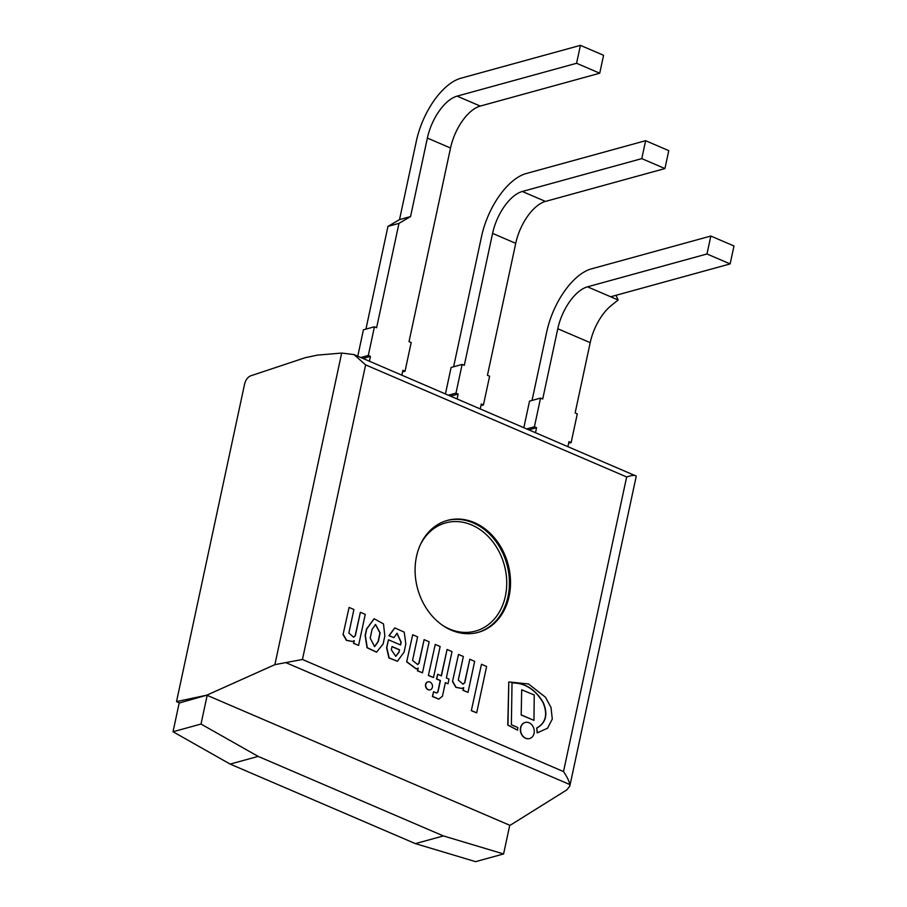 <?xml version="1.0" encoding="UTF-8"?>
<svg xmlns="http://www.w3.org/2000/svg" width="907" height="907" viewBox="0 0 907 907"><rect width="100%" height="100%" fill="white"/><g stroke="black" fill="none" stroke-linecap="round" stroke-linejoin="round"><path stroke-width="1.36" d="M201.014 724.047L207.17 695.352L509.745 825.257L503.589 853.952L443.398 835.925L258.144 756.393L201.014 724.047L173.022 731.745L179.235 702.766M258.144 756.393L230.151 764.091L173.022 731.745M443.398 835.925L415.395 843.623L230.151 764.091M503.589 853.952L475.597 861.65L415.395 843.623M480.948 405.599L483.454 404.907L489.61 376.224L487.444 375.294L515.732 243.337A38.706 19.217 113.2 0 1 545.47 201.422L664.933 168.566L668.776 150.641L645.625 140.698L526.151 173.554A58.059 28.82 -66.8 0 0 481.56 236.432L453.613 366.768M480.268 408.785L481.3 403.989L483.454 404.907M448.534 395.157L455.983 393.116L458.137 394.046L450.7 396.087M445.45 393.842L451.108 367.46L462.128 364.433L455.983 393.116M645.625 140.698L641.782 158.623L522.307 191.479A38.706 19.217 113.2 0 0 492.58 233.394L464.293 365.351L462.128 364.433M457.117 398.842L458.137 394.046M641.782 158.623L664.933 168.566M568.632 443.251L571.149 442.559L577.294 413.875L575.129 412.946L590.196 342.665A38.706 19.217 -66.8 0 1 611.953 304.956L618.132 299.968L610.672 296.77L730.135 263.914L733.978 245.978L710.827 236.035L591.353 268.891A58.059 28.82 -66.8 0 0 546.762 331.769L532.035 400.44M567.952 446.437L568.984 441.63L571.149 442.559M526.956 428.83L534.404 426.789L536.57 427.707L529.121 429.759M523.872 427.514L529.529 401.132L540.549 398.094L534.404 426.789M730.135 263.914L706.984 253.971L587.509 286.827A38.706 19.217 113.2 0 0 557.782 328.742L542.715 399.023L540.549 398.094M535.538 432.514L536.57 427.707M616.012 295.297L618.132 299.968M706.984 253.971L710.827 236.035M360.85 357.517L368.299 355.465L370.453 356.394L363.004 358.446M357.766 356.19L363.424 329.808L374.444 326.781L368.299 355.465M398.978 223.36L387.958 226.399L399.522 219.619L410.542 216.58L398.978 223.36L376.609 327.71L374.444 326.781M387.958 226.399L365.929 329.128M402.527 371.938L405.032 371.246L411.188 342.551L409.023 341.633L450.53 148A38.706 19.217 113.2 0 1 480.268 106.074L599.731 73.218L603.574 55.293L580.423 45.35L460.949 78.206A58.059 28.82 -66.8 0 0 416.358 141.084L399.522 219.619M401.846 375.113L402.878 370.317L405.032 371.246M369.421 361.201L370.453 356.394M410.542 216.58L427.378 138.057A38.706 19.217 113.2 0 1 457.105 96.131L576.58 63.275L599.731 73.218M576.58 63.275L580.423 45.35M636.136 476.731L636.102 476.039C635.161 474.928 632.02 475.234 626.658 476.957L563.508 771.562C567.09 776.834 569.199 781.165 569.811 784.544L569.789 786.165L566.728 789.952L509.677 825.585M636.102 476.039L354.002 354.58L341.678 353.061L274.878 664.65L302.45 659.48L365.612 364.886L354.002 354.58M416.494 556.501A58.059 46.858 74.6 0 0 430.519 614.084A58.059 46.858 74.6 0 0 478.204 632.36A58.059 46.858 74.6 0 0 509.122 596.262A58.059 46.858 74.6 0 0 495.097 538.679A58.059 46.858 74.6 0 0 447.412 520.403A58.059 46.858 74.6 0 0 416.494 556.501M274.878 664.65L206.773 695.181L176.525 701.599L244.618 383.956C245.729 379.84 247.713 377.153 250.57 375.872L305.228 357.698L317.337 355.125L341.678 353.061M206.773 695.181L179.609 702.925L176.525 701.599M481.481 664.264L471.323 710.68L476.674 712.823L486.617 666.475L481.481 664.264L471.323 710.68M471.538 710.612L476.674 712.823M343.277 634.492L346.655 640.331L352.381 641.43L354.297 640.682L353.73 643.301L358.594 645.387L365.249 614.368L360.385 612.282L355.351 635.762L353.639 637.179L348.855 633.086L353.911 609.504L349.082 607.429L343.061 634.56L346.44 640.387L352.279 641.453M354.07 640.796L353.515 643.358L358.594 645.387M360.385 612.282L355.136 635.818L353.526 637.213M349.082 607.429L343.061 634.56M406.903 661.804L416.268 668.856L418.184 668.108L417.617 670.727L422.481 672.813L429.136 641.793L424.113 639.639L419.079 663.119L417.719 664.593L412.549 660.432L417.605 636.85L412.696 634.741L406.676 661.872L416.166 668.878M417.957 668.221L417.401 670.795L422.481 672.813M424.113 639.639L418.853 663.176L417.605 664.616M412.696 634.741L406.676 661.872M384.829 636.022L383.502 623.914L374.16 618.755L366.734 628.993L365.34 635.501L367.256 647.677L376.598 652.122L383.117 644.015L384.829 636.022M372.063 629.401L370.192 638.109L374.625 646.623L378.298 641.589L380.158 632.882L375.532 624.469L372.063 629.401M374.047 618.789L366.519 629.05L365.124 635.569L367.04 647.734L376.496 652.156M374.523 646.657L378.072 641.657L379.942 632.939L375.43 624.492M405.837 643.902L404.205 632.111L394.817 627.939L389.16 635.637L393.921 637.678L397.051 633.222L401.177 642.19L400.588 644.979L388.491 639.786L386.813 647.632L389.137 657.881L397.459 661.237L404.068 652.133L405.837 643.902M399.046 652.167L399.556 649.786L392.017 646.544L391.314 649.82L395.781 656.328L399.046 652.167L399.329 649.843L391.983 646.691M394.704 627.973L388.944 635.694L393.921 637.678M388.491 639.786L386.586 647.689L388.91 657.949L397.357 661.271M396.949 633.256L400.962 642.258L400.395 644.9M395.667 656.351L398.819 652.224M437.945 692.075L436.641 693.027L433.614 691.69L432.594 696.417L438.841 699.093L442.457 696.202L445.36 682.642L448.013 683.776L449.01 679.116L446.357 677.983L452.015 651.623L447.083 649.503L441.426 675.862L437.707 674.264L436.709 678.924L440.428 680.522L437.945 692.075L436.528 693.061M433.614 691.69L432.378 696.485L438.727 699.127M445.326 682.778L448.013 683.776M447.083 649.503L441.233 675.783M437.707 674.264L436.482 678.98L440.212 680.579L437.73 692.143M536.808 728.049L537.352 732.799L547.533 728.23L552.284 719.092L551.014 707.46L545.447 697.2L528.588 683.991L509.462 681.962L508.793 682.155L507.977 725.056L517.568 730.146L517.795 727.516L511.367 724.75L512.024 682.869C524.972 682.756 535.368 689.275 543.214 702.426C548.179 714.342 546.048 722.89 536.808 728.049L537.125 732.867L538.769 732.437M511.809 682.926C524.756 682.824 535.153 689.343 542.987 702.494C547.964 714.41 545.833 722.947 536.593 728.106M508.793 682.155L507.761 725.124L517.568 730.146M509.349 681.996L508.578 682.211M452.706 681.474L456.085 687.302L461.81 688.402L463.726 687.653L463.16 690.284L468.023 692.37L474.667 661.35L469.815 659.264L464.781 682.733L463.069 684.161L458.284 680.069L463.341 656.487L458.511 654.412L452.491 681.531L455.87 687.37L461.697 688.436M463.488 687.767L462.944 690.34L468.023 692.37M469.815 659.264L464.565 682.801L462.955 684.184M458.511 654.412L452.491 681.531M425.814 684.411A4.127 3.322 74.6 0 0 426.812 688.504A4.127 3.322 74.6 0 0 430.19 689.796A4.127 3.322 74.6 0 0 432.39 687.234A4.127 3.322 74.6 0 0 431.392 683.141A4.127 3.322 74.6 0 0 428.002 681.849A4.127 3.322 74.6 0 0 425.814 684.411M427.9 681.883A4.127 3.322 74.6 0 0 427.787 681.905A4.127 3.322 74.6 0 0 425.587 684.468A4.127 3.322 74.6 0 0 426.585 688.56A4.127 3.322 74.6 0 0 429.975 689.853A4.127 3.322 74.6 0 0 430.077 689.819M520.765 727.641A8.344 6.734 74.6 0 0 522.783 735.906A8.344 6.734 74.6 0 0 529.631 738.536A8.344 6.734 74.6 0 0 534.076 733.344A8.344 6.734 74.6 0 0 532.058 725.078A8.344 6.734 74.6 0 0 525.21 722.448A8.344 6.734 74.6 0 0 520.765 727.641M525.108 722.482A8.344 6.734 74.6 0 0 524.994 722.516A8.344 6.734 74.6 0 0 520.55 727.697A8.344 6.734 74.6 0 0 522.568 735.974A8.344 6.734 74.6 0 0 529.416 738.593A8.344 6.734 74.6 0 0 529.529 738.559M435.247 644.423L428.376 675.5L433.489 677.54L440.133 646.521L435.247 644.423L428.376 675.5M428.592 675.443L433.489 677.54M521.684 689.796L521.196 715.033L533.974 720.362L534.234 694.966L521.684 689.796L521.196 715.033M521.423 714.965L533.974 720.362M492.58 233.394L515.732 243.337M522.307 191.479L545.47 201.422M557.782 328.742L590.196 342.665M587.509 286.827L610.672 296.77M427.378 138.057L450.53 148M457.105 96.131L480.268 106.074M626.658 476.957L365.612 364.886M302.45 659.48L563.508 771.562M569.811 784.544L285.83 662.62M446.868 520.55A58.059 46.858 -105.4 0 1 494.213 539.246A58.059 46.858 -105.4 0 1 508.022 596.568A58.059 46.858 -105.4 0 1 477.649 632.508M442.412 625.218A56.121 45.293 74.6 0 0 505.369 596.205A56.121 45.293 74.6 0 0 477.558 527.987A56.121 45.293 74.6 0 0 420.304 544.846M636.136 476.708L569.777 786.233"/></g></svg>
